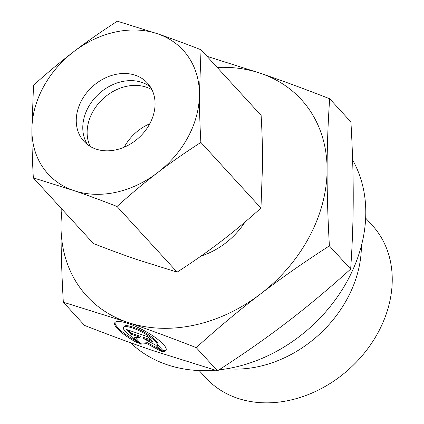 <?xml version="1.0" encoding="UTF-8"?>
<svg xmlns="http://www.w3.org/2000/svg" width="424" height="424" viewBox="0 0 424 424"><rect width="100%" height="100%" fill="white"/><g stroke="black" fill="none" stroke-linecap="round" stroke-linejoin="round"><path stroke-width="0.64" d="M365.663 218.111L372.272 225.335A112.885 90.418 137.5 0 1 378.33 332.066A112.885 90.418 137.5 0 1 205.73 377.768L199.116 370.544M361.386 245.766A112.885 90.418 137.5 0 1 347.463 298.337A112.885 90.418 137.5 0 1 227.041 368.726M352.625 160.018A144.913 116.07 137.5 0 1 347.924 279.814A144.913 116.07 137.5 0 1 219.012 369.845M215.281 370.205A144.913 116.07 137.5 0 1 130.497 342.724M329.665 98.744L350.924 121.969C352.514 149.958 353.282 175.366 353.224 198.199C353.197 221.058 352.339 244.69 350.653 269.102C328.579 289.009 307.193 306.849 286.502 322.632C265.843 338.442 242.83 354.512 217.48 370.836L153.467 350.802C132.845 343.763 109.88 335.31 84.577 325.436L63.319 302.211L127.333 322.251C147.955 329.284 170.92 337.737 196.222 347.611C218.296 327.704 239.682 309.859 260.373 294.081C281.038 278.271 304.045 262.202 329.395 245.878C327.805 217.888 327.036 192.475 327.095 169.648C327.121 146.789 327.98 123.156 329.665 98.744C304.363 88.87 281.398 80.417 260.776 73.384L207.034 56.328M217.21 67.448A145.453 116.499 137.5 0 1 260.776 73.384A145.453 116.499 137.5 0 1 327.095 169.648A145.453 116.499 137.5 0 1 309.154 237.133A145.453 116.499 137.5 0 1 260.373 294.081A145.453 116.499 137.5 0 1 127.333 322.251A145.453 116.499 137.5 0 1 61.019 225.987A145.453 116.499 137.5 0 1 62.153 209.366M61.204 208.332L61.019 225.987C60.961 248.814 61.729 274.222 63.319 302.211M162.572 351.586L157.225 345.746A19.202 4.611 -151.8 0 0 157.32 345.597A19.202 4.611 -151.8 0 0 142.904 332.633A19.202 4.611 -151.8 0 0 123.575 327.301A19.202 4.611 -151.8 0 0 123.479 327.45A19.202 4.611 -151.8 0 0 132.823 337.409L138.171 343.255A29.092 6.991 28.2 0 1 114.766 322.775A29.092 6.991 28.2 0 1 142.628 329.798A29.092 6.991 28.2 0 1 166.038 350.272A29.092 6.991 28.2 0 1 162.572 351.586L163.065 350.664A29.092 6.991 -151.8 0 0 166.213 349.774M123.479 327.45L123.972 326.528A19.202 4.611 28.2 0 1 124.068 326.379A19.202 4.611 28.2 0 1 143.397 331.711A19.202 4.611 28.2 0 1 157.818 344.675L157.32 345.597M115.084 322.357A29.092 6.991 -151.8 0 0 136.024 340.907M155.719 345.136L161.602 351.56L146.911 343.636L139.962 344.171L134.079 337.748L140.053 337.287L130.756 334.112L126.527 329.49L148.162 336.879L152.396 341.506L143.105 338.331L155.719 345.136M143.105 338.331L143.598 337.409L150.944 339.916M128.472 330.153L131.255 333.19L140.545 336.365L140.053 337.287M130.756 334.112L131.255 333.19M135.33 337.647L140.455 343.249L147.404 342.714L159.451 349.212M139.962 344.171L140.455 343.249M146.911 343.636L147.404 342.714M157.728 344.834L163.065 350.664M217.48 370.836L196.222 347.611M350.653 269.102L329.395 245.878M124.227 147.17A43.094 34.519 137.5 0 1 124.237 147.149A43.094 34.519 137.5 0 1 149.773 123.787M90.19 146.402A43.094 34.519 137.5 0 1 92.443 112.408A43.094 34.519 137.5 0 1 152.015 89.819M87.45 144.542A43.094 34.519 137.5 0 1 88.091 107.648A43.094 34.519 137.5 0 1 150.403 86.92M81.556 100.515A43.094 34.519 137.5 0 1 147.451 83.067A43.094 34.519 137.5 0 1 149.762 123.808A43.094 34.519 137.5 0 1 83.867 141.261A43.094 34.519 137.5 0 1 81.556 100.515M201.04 49.783C185.442 43.688 170.983 38.367 157.67 33.814A91.579 73.352 137.5 0 1 199.423 94.425A91.579 73.352 137.5 0 1 188.129 136.915A91.579 73.352 137.5 0 1 157.415 172.775C170.755 162.588 185.24 152.47 200.875 142.422C199.884 125.165 199.402 109.164 199.423 94.425L201.04 49.783L261.126 115.429C262.117 132.685 262.599 148.686 262.578 163.426L260.956 208.067C247.367 220.342 233.9 231.578 220.565 241.77C207.225 251.957 192.74 262.074 177.11 272.123L136.804 259.509C123.49 254.957 109.032 249.635 93.428 243.54L33.342 177.894L73.649 190.508C86.962 195.061 101.421 200.382 117.024 206.477C130.613 194.203 144.081 182.967 157.415 172.775A91.579 73.352 137.5 0 1 73.649 190.508A91.579 73.352 137.5 0 1 31.895 129.898A91.579 73.352 137.5 0 1 43.19 87.408A91.579 73.352 137.5 0 1 73.903 51.553C60.568 61.745 47.106 72.981 33.512 85.256L31.895 129.898C31.869 144.637 32.356 160.638 33.342 177.894M117.363 21.2C101.733 31.249 87.243 41.367 73.903 51.553A91.579 73.352 137.5 0 1 157.67 33.814L117.363 21.2M200.875 142.422L260.956 208.067M117.024 206.477L177.11 272.123M245.019 222.028A68.63 54.972 137.5 0 1 201.056 256.048"/></g></svg>
